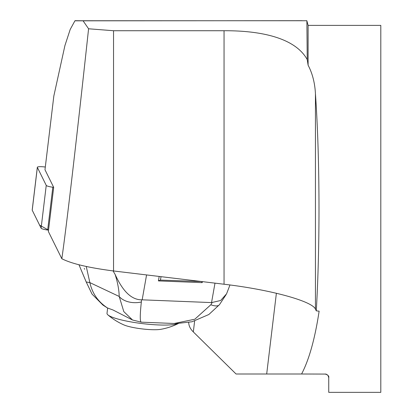 <?xml version="1.0" encoding="UTF-8"?>
<svg xmlns="http://www.w3.org/2000/svg" width="413" height="413" viewBox="0 0 413 413"><rect width="100%" height="100%" fill="white"/><g stroke="black" fill="none" stroke-linecap="round" stroke-linejoin="round"><path stroke-width="0.62" d="M325.831 374.08L301.598 374.002C309.13 359.599 314.974 338.655 319.13 311.159L316.286 310.855C318.067 279.906 318.97 245.911 318.996 208.87C318.955 165.897 317.773 127.529 315.444 93.772C314.882 82.941 312.435 73.416 308.103 65.192L307.236 59.617L306.874 20.8L308.103 25.384L308.103 65.192M308.103 25.384L380.807 25.384L380.807 392.35L328.743 392.35L328.743 377.673L328.041 375.51M325.072 374.002C327.953 374.896 329.176 376.119 328.743 377.673M327.927 375.365L327.37 374.803M326.6 374.333L326.208 374.183M307.236 59.617C295.409 38.058 261.424 30.547 224.052 30.732L113.544 30.732L88.583 28.781L83.044 20.758L74.996 20.691L70.205 29.426L64.918 45.59L53.829 96.043L44.981 169.743L53.68 187.342L48.373 231.512L61.826 258.724C71.526 263.69 88.769 267.774 113.544 270.964L224.052 284.232C270.185 289.632 312.254 301.103 315.444 309.146L316.286 310.855M88.583 28.781C76.281 142.418 66.529 226.231 61.826 258.724M306.813 20.702L305.687 20.738M194.626 321.056L193.325 331.928L236.066 374.002L301.598 374.002M193.325 331.928C190.305 328.934 188.767 325.78 188.705 322.476M202.36 281.625L202.184 282.647L158.406 280.902L160.43 280.081L161.034 276.664M159.196 276.442L158.406 280.902M214.987 283.142L211.544 302.59L142.165 299.823L141.576 299.823L141.344 301.991C139.852 315.795 139.914 322.522 141.525 322.161M113.074 270.907L115.134 274.469C120.085 285.182 128.335 299.771 141.576 299.823M211.544 302.59L220.625 300.514L226.567 293.829L229.979 284.975M201.756 281.552L160.43 280.081M202.184 282.647L201.725 281.728M84.67 269.266L84.262 268.481M107.643 308.057C98.217 301.965 92.29 293.483 89.864 282.611L86.214 281.986L78.986 264.779M132.496 319.977L123.797 311.603L119.207 296.467L89.864 282.611L86.25 266.478M132.511 319.998L113.054 310.008L107.643 308.031L107.008 313.328A36.695 5.983 -173.2 0 0 107.881 314.866A64.216 64.216 0 0 0 123.879 324.902A21.099 3.443 6.8 0 0 142.098 328.908A21.099 3.443 6.8 0 0 160.745 329.331A64.216 64.216 0 0 0 178.349 323.524M144.302 322.29L171.054 323.358M226.133 294.572L219.463 304.68L208.833 314.52L191.993 321.768L176.542 323.539L174.203 323.482L194.802 319.228L210.836 304.763L212.117 302.631M210.836 304.763A18.348 6.856 37.5 0 0 219.432 304.717M115.134 274.469C117.7 282.616 119.058 289.947 119.207 296.467A18.348 11.951 -0.9 0 0 141.344 301.991M178.323 323.524A36.695 5.983 -173.2 0 1 142.098 323.57A36.695 5.983 -173.2 0 1 107.881 314.866M45.306 167.033L45.198 167.017A7.284 1.187 6.8 0 0 37.33 167.265A7.284 1.187 6.8 0 0 37.356 167.394L46.241 185.37A7.284 1.187 6.8 0 0 52.812 187.228L53.68 187.342M37.356 167.394L32.219 210.196L39.591 225.111L48.538 230.139L47.671 230.026A7.284 1.187 -173.2 0 1 41.104 228.172L32.219 210.196A7.284 1.187 -173.2 0 1 32.193 210.062L37.33 167.265M276.385 293.245L266.69 374.002M113.544 30.732L113.544 270.964M315.444 93.772L315.444 309.146M224.052 30.732L224.052 284.232M146.569 274.929L142.165 299.823M52.812 187.228L47.671 230.026M41.104 228.172L46.241 185.37M83.044 20.738L306.813 20.738M80.643 20.8L81.888 20.8M78.702 20.8L81.769 20.8M302.125 20.686L74.996 20.831M107.633 308.103L102.909 305.062L92.058 294.123L86.198 281.955M174.203 323.482L170.631 323.343M144.963 322.316L141.391 322.176L132.496 319.992"/></g></svg>
